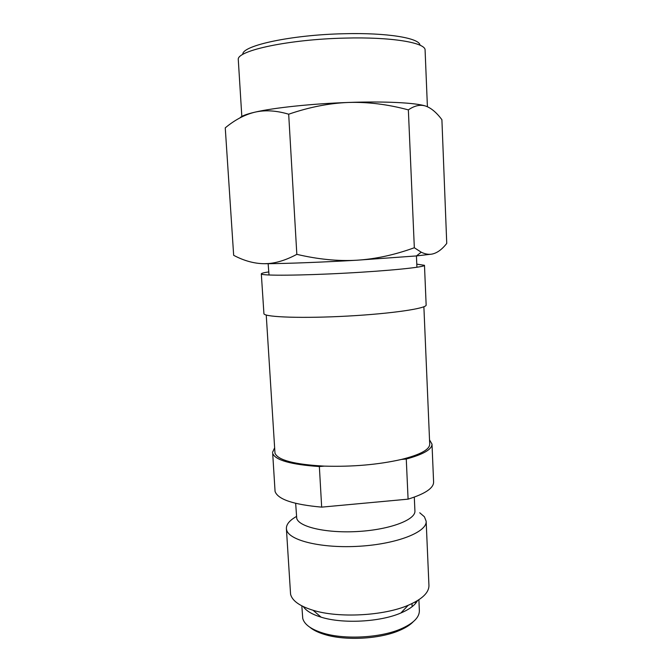 <?xml version="1.0" encoding="UTF-8"?>
<svg xmlns="http://www.w3.org/2000/svg" width="672" height="672" viewBox="0 0 672 672"><rect width="100%" height="100%" fill="white"/><g stroke="black" fill="none" stroke-linecap="round" stroke-linejoin="round"><path stroke-width="1.01" d="M242.794 54.138C242.55 45.511 291.64 34.818 343.871 33.734C387.156 32.55 419.672 38.086 420.017 45.209M241.853 116.903L238.258 59.245C237.703 50.425 289.523 39.287 344.887 38.102C391.566 36.792 425.939 42.714 425.09 50.173L427.409 106.73M240.005 117.86C241.441 116.046 246.406 114.148 254.898 112.174C244.709 114.652 234.822 119.885 225.254 127.856L233.663 255.31C244.045 260.82 254.268 263.626 264.331 263.71L268.128 263.567C277.015 262.912 286.583 259.837 296.831 254.344C317.932 259.316 337.831 261.282 356.538 260.24C375.245 259.106 394.514 254.94 414.33 247.75L421.252 252.202C424.956 254.024 428.459 254.663 431.76 254.134C436.901 253.184 441.899 249.606 446.746 243.415L441.899 119.666C436.481 112.476 431.071 107.948 425.67 106.067C420.286 104.328 414.523 105.605 408.358 109.88L414.33 247.75M288.683 114.215C309.313 107.117 329.263 103.194 348.55 102.455C312.001 103.69 273.722 107.764 254.898 112.174C265.062 109.847 276.326 110.527 288.683 114.215L296.831 254.344M425.67 106.067C415.951 102.774 385.232 101.144 348.55 102.455C367.853 101.875 387.794 104.353 408.358 109.88M264.331 263.71L268.321 263.693C287.944 263.525 323.182 262.172 356.538 260.24L416.438 255.931L431.76 254.134M272.689 453.424C275.419 460.211 290.976 464.587 319.36 466.553L321.67 507.133C293.395 504.605 277.864 499.372 275.066 491.45L272.689 453.424M414.826 602.154L415.817 603.12M423.881 306.76L429.71 444.133C429.677 449.602 420.252 454.709 401.436 459.446C378.092 464.722 352.38 466.939 324.307 466.124C294.454 464.486 278.015 460.194 274.982 453.23L266.238 315.017M303.316 606.614C306.222 610.898 312.161 614.418 321.132 617.182C342.695 624.002 380.142 622.037 400.865 612.998C409.5 609.319 415.044 605.195 417.488 600.625M418.883 599.735L419.37 610.604C419.479 617.442 413.162 623.616 400.428 629.126C379.966 637.879 344.526 639.736 323.257 633.167C311.237 629.454 304.399 624.548 302.744 618.458L301.829 605.875M413.12 621.852C409.954 625.12 405.233 628.06 398.958 630.672C379.285 639.106 345.324 640.886 324.878 634.561C318.368 632.612 313.362 630.176 309.876 627.262M321.132 617.182L313.06 610.268C299.704 606.127 292.202 600.793 290.573 594.266L286.39 528.545C286.297 524.32 289.649 520.304 296.453 516.491M313.06 610.268C338.579 618.265 383.636 615.905 408.181 605.287C422.167 599.231 429.08 592.595 428.938 585.379L426.157 521.22L424.41 516.785L419.748 512.778M286.39 528.545L286.616 529.889C288.868 540.557 322.056 548.646 359.755 546.218C397.463 543.9 427.224 531.905 426.157 521.22M414.296 497.129L414.918 510.913C415.766 519.674 390.625 529.444 358.957 531.434C327.306 533.518 299.015 527.134 296.738 518.414L295.663 503.345M401.436 459.446L406.266 459.035C423.461 454.322 432.037 449.341 432.004 444.1L433.6 482C433.675 488.107 425.166 493.819 408.089 499.153L321.67 507.133M406.266 459.035L408.089 499.153M319.36 466.553L324.307 466.124M432.004 444.1L429.526 439.866M274.537 447.989L272.513 452.458M261.316 273.857L261.442 274.05C262.937 275.814 300.93 275.545 345.442 273.143C389.953 270.766 425.334 267.095 424.477 265.306L426.149 304.97C427.064 308.398 391.944 313.664 347.676 316.075C303.416 318.528 265.532 317.251 263.936 313.849L261.316 273.857C261.366 273.302 263.878 272.647 268.842 271.9M416.783 264.146L424.477 265.306M416.917 267.263L416.43 255.931L421.252 252.202M269.027 275.016L268.128 263.567M411.995 603.59L412.138 606.665M398.958 630.672L400.428 629.126M324.878 634.561L323.257 633.167M400.865 612.998L408.181 605.287"/></g></svg>
